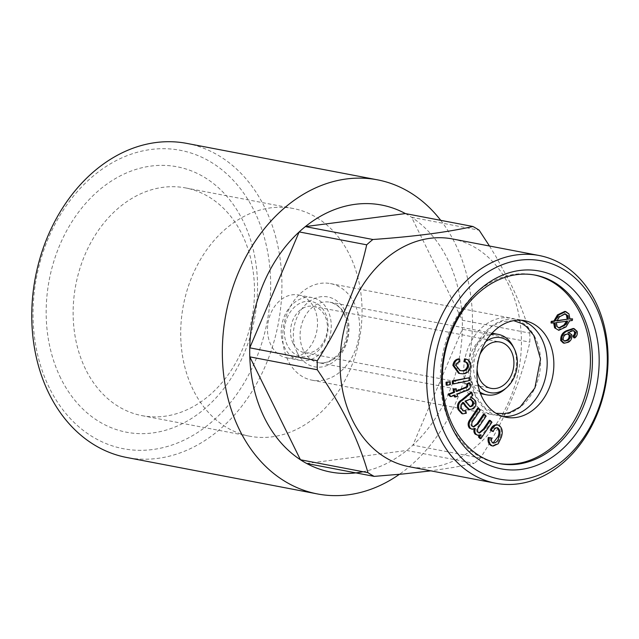 <?xml version="1.0" encoding="UTF-8"?>
<svg xmlns="http://www.w3.org/2000/svg" width="639" height="639" viewBox="0 0 639 639"><rect width="100%" height="100%" fill="white"/><g stroke="black" fill="none" stroke-linecap="round" stroke-linejoin="round"><path stroke-width="0.48" stroke-dasharray="3.19 2.4" d="M489.482 246.015L495.84 256.383L510.218 282.757C518.533 299.819 525.058 316.609 529.779 333.111L462.269 320.203L411.636 217.3L479.146 230.2M306.656 463.475L406.723 450.471L474.234 463.371L453.714 467.397L430.87 470.855M468.93 382.793L469.521 384.742C469.641 388.049 468.227 389.958 465.304 390.469L456.142 394.039L456.486 396.036L454.385 396.851M470.52 384.934L469.521 384.742M502.869 416.452A49.171 38.013 -79.2 0 1 499.498 416.013A49.171 38.013 -79.2 0 1 475.552 396.332A49.171 38.013 -79.2 0 1 477.908 342.384A49.171 38.013 -79.2 0 1 517.957 319.428A49.171 38.013 -79.2 0 1 521.256 320.259M535.314 337.847A49.171 38.013 100.8 0 0 511.376 318.166A49.171 38.013 100.8 0 0 471.318 341.122A49.171 38.013 100.8 0 0 468.962 395.07A49.171 38.013 100.8 0 0 492.909 414.751A49.171 38.013 100.8 0 0 532.966 391.795A49.171 38.013 100.8 0 0 535.314 337.847M287.358 345.3A27.98 21.638 -79.2 0 1 306.089 301.376A27.98 21.638 -79.2 0 1 325.275 340.371A27.98 21.638 -79.2 0 1 287.358 345.3M293.061 343.263A23.587 18.235 -79.2 0 1 294.196 317.383A23.587 18.235 -79.2 0 1 313.406 306.369A23.587 18.235 -79.2 0 1 326.888 332.959A23.587 18.235 -79.2 0 1 304.547 352.704A23.587 18.235 -79.2 0 1 293.061 343.263M556.801 320.946L555.802 320.754L556.952 320.602M479.442 435.375L479.969 434.6L477.006 435.199M480.959 434.792L479.969 434.6M491.966 422.211L490.968 422.02L479.897 438.466M553.55 322.967L551.018 322.983M554.564 322.839L553.574 322.647M566.058 326.888L565.06 326.697L557.783 330.131M564.812 311.401L567.967 313.725L568.99 319.013L570.004 318.877M568.966 313.917L567.967 313.725M452.5 238.946A115.923 89.628 -79.2 0 1 518.772 369.638A115.923 89.628 -79.2 0 1 408.976 466.67M529.779 333.111A135.907 105.084 -79.2 0 1 529.835 342.137C521.017 382.066 504.546 420.71 480.4 458.051A135.907 105.084 -79.2 0 1 474.234 463.371M405.414 213.586A135.907 105.084 -79.2 0 1 411.636 217.3A135.907 105.084 -79.2 0 1 462.269 320.203A135.907 105.084 -79.2 0 1 462.324 329.237A135.907 105.084 -79.2 0 1 412.89 445.151L462.324 329.237L529.835 342.137M480.4 458.051L412.89 445.151A135.907 105.084 -79.2 0 1 406.723 450.471A135.907 105.084 -79.2 0 1 363 471.726M486.143 416.101L485.153 415.917L477.956 426.604C476.414 428.457 476.143 430.295 477.165 432.108L479.002 432.922M478.954 426.788L477.956 426.604M565.834 334.461L564.836 334.269C562.871 335.395 562 337.184 562.24 339.621L564.373 341.034M563.231 339.804L562.24 339.621M564.764 313.789L558.566 316.569L555.802 320.754M559.556 316.76L558.566 316.569M577.113 331.361L576.122 331.17C576.713 333.941 575.923 336.138 573.766 337.751M470.064 399.008L464.665 400.957L467.205 404.335L469.873 406.556M449.233 381.555L449.385 384.398L446.19 385.069M450.383 384.59L449.385 384.398M458.682 358.886L458.81 361.682C456.893 361.906 455.671 363.144 455.144 365.404L459.649 370.468M459.8 361.874L458.81 361.682M473.363 420.374L472.365 420.182C470.663 422.107 470.328 424.056 471.366 426.029L473.187 426.82M472.365 426.221L471.366 426.029M456.134 365.588L455.144 365.404M572.336 320.49L568.646 320.658L565.06 326.697M569.637 320.842L568.646 320.658M455.04 395.046L454.041 394.854L450.096 396.388M573.343 330.635L572.081 330.443L567.624 332.192L569.309 332.456M573.079 330.635L572.081 330.443M498.38 463.403A95.938 74.18 -79.2 0 1 497.382 463.219A95.938 74.18 -79.2 0 1 441.126 391.611A95.938 74.18 -79.2 0 1 477.421 291.815A95.938 74.18 -79.2 0 1 533.405 274.762A95.938 74.18 -79.2 0 1 534.404 274.962M568.622 332.384L567.624 332.192L570.803 334.58C571.234 337.959 570.084 340.451 567.368 342.049L563.279 343.015M573.175 328.486L576.122 331.17M571.538 318.669L571.338 320.299M496.934 427.715L497.438 427.747M497.038 427.715L496.846 427.675C494.714 427.411 493.172 428.657 492.214 431.429M497.022 424.719L497.733 424.927C501.391 427.627 502.19 431.804 500.145 437.459L497.222 443.57L492.15 445.878M490.504 437.747C490.017 440.143 490.544 441.845 492.094 442.851L493.068 443.027M489.314 420.286L490.968 422.02M474.122 429.096L474.354 428.378L471.159 429.081M477.684 408.089L479.338 409.823L472.365 420.182M483.483 414.168L485.153 415.917M470.831 392.306L471.846 394.91L470.216 396.723L474.489 400.573C475.576 403.888 474.817 406.58 472.213 408.64L468.786 409.583M463.179 402.913L462.692 402.37L460.16 404.998L460.376 408.497L462.908 410.821M464.705 410.334L465.328 413.034L461.813 413.657M454.137 395.397L454.041 394.854M455.2 388.536L455.679 391.3L456.581 390.948M468.619 377.489L468.778 380.333L452.42 383.767M464.553 358.846C468.004 359.453 469.745 361.922 469.761 366.243C468.259 371.682 465.184 374.103 460.527 373.503L458.61 373.296M457.141 394.231L456.142 394.039M457.484 396.228L456.486 396.036M498.724 425.119L497.733 424.927M501.144 437.651L500.145 437.459M567.775 333.782L564.836 334.269M566.537 321.257L555.379 322.399L556.066 326.289L558.75 327.919M475.352 428.569L474.354 428.378M469.777 380.524L468.778 380.333M456.669 391.491L455.679 391.3M571.801 334.772L570.803 334.58M568.367 342.24L567.368 342.049M465.663 401.148L464.665 400.957M569.98 319.204L568.99 319.013M85.594 369.246A115.923 89.628 -79.2 0 1 91.145 242.053A115.923 89.628 -79.2 0 1 185.582 187.93A115.923 89.628 -79.2 0 1 251.854 318.613A115.923 89.628 -79.2 0 1 142.05 415.654A115.923 89.628 -79.2 0 1 85.594 369.246M193.162 389.806A115.923 89.628 -79.2 0 1 198.713 262.613A115.923 89.628 -79.2 0 1 293.141 208.49A115.923 89.628 -79.2 0 1 359.414 339.181A115.923 89.628 -79.2 0 1 249.617 436.213A115.923 89.628 -79.2 0 1 193.162 389.806M293.581 303.285A31.982 24.729 -79.2 0 1 312.239 297.606A31.982 24.729 -79.2 0 1 330.523 333.654A31.982 24.729 -79.2 0 1 300.234 360.42A31.982 24.729 -79.2 0 1 284.659 347.624A31.982 24.729 -79.2 0 1 293.581 303.285M493.092 443.043L492.094 442.851M471.215 396.915L470.216 396.723M475.48 400.765L474.489 400.573M461.158 405.19L460.16 404.998M461.374 408.688L460.376 408.497M466.326 413.217L465.328 413.034M478.164 432.299L477.165 432.108M477.756 383.576A27.98 21.638 -79.2 0 1 476.598 381.467A27.98 21.638 -79.2 0 1 485.792 341.561M477.085 369.294A23.587 18.235 -79.2 0 1 479.897 354.581M354.357 303.261A49.171 38.013 100.8 0 0 330.411 283.58A49.171 38.013 100.8 0 0 283.836 324.732A49.171 38.013 100.8 0 0 311.952 380.165A49.171 38.013 100.8 0 0 352.001 357.201A49.171 38.013 100.8 0 0 354.357 303.261M479.929 392.106A30.776 23.795 -79.2 0 1 471.686 382.521A30.776 23.795 -79.2 0 1 490.96 334.429M513.013 346.282A30.776 23.795 -79.2 0 1 504.802 389.231M60.697 378.128A135.109 104.469 -79.2 0 1 151.123 166.06A135.109 104.469 -79.2 0 1 243.763 354.325A135.109 104.469 -79.2 0 1 60.697 378.128M49.371 387.897A151.898 117.448 -79.2 0 1 151.036 149.478A151.898 117.448 -79.2 0 1 255.185 361.139A151.898 117.448 -79.2 0 1 49.371 387.897M463.69 402.562L462.692 402.37M463.043 403.001L462.045 402.818M557.056 326.481L556.066 326.289M567.688 321.113L566.689 320.922M556.369 322.591L555.379 322.399M473.203 408.832L472.213 408.64M480.336 410.014L479.338 409.823M461.518 373.695L460.527 373.503M470.759 366.435L469.761 366.243M472.844 395.102L471.846 394.91M186.86 143.408A159.894 123.631 -79.2 0 1 278.269 323.669A159.894 123.631 -79.2 0 1 126.826 457.508M440.726 220.335A159.894 123.631 -79.2 0 1 399.399 474.322M270.928 344.996A31.982 24.729 -79.2 0 1 272.462 309.907A31.982 24.729 -79.2 0 1 298.509 294.978A31.982 24.729 -79.2 0 1 316.792 331.034A31.982 24.729 -79.2 0 1 286.504 357.8A31.982 24.729 -79.2 0 1 270.928 344.996M466.59 400.485L465.591 400.294M468.203 404.527L467.205 404.335M466.302 390.653L465.304 390.469M297.175 352.568A35.576 27.509 -79.2 0 1 320.986 296.736A35.576 27.509 -79.2 0 1 345.379 346.306A35.576 27.509 -79.2 0 1 297.175 352.568M303.397 350.348A30.776 23.795 -79.2 0 1 304.875 316.577A30.776 23.795 -79.2 0 1 329.948 302.207A30.776 23.795 -79.2 0 1 347.544 336.905A30.776 23.795 -79.2 0 1 318.39 362.672A30.776 23.795 -79.2 0 1 303.397 350.348M495.984 413.297L485.177 408.121L475.384 395.661L470.312 374.486L475.504 347.304L490.832 327.136L501.112 321.673L513.692 320.65M564.285 313.661L565.283 313.853M572.856 330.499L573.854 330.69M469.577 398.872L470.568 399.063M142.05 415.654L249.617 436.213M185.582 187.93L293.141 208.49M472.676 426.788L473.675 426.98M567.264 333.63L568.263 333.822M563.886 340.994L564.884 341.186M478.459 432.875L479.458 433.066M497.382 463.219L499.379 463.602M533.405 274.762L535.402 275.145M492.565 442.987L493.564 443.178M558.222 327.855L559.221 328.047M462.364 410.789L463.363 410.981M304.547 352.704L491.048 388.352M313.406 306.369L499.906 342.017M459.161 370.388L460.16 370.58M286.504 357.8L300.234 360.42M298.509 294.978L312.239 297.606M469.33 406.532L470.328 406.723M492.054 333.199L329.948 302.207C336.154 303.892 340.587 307.375 343.247 312.663C346.985 319.58 348.047 327.655 346.442 336.873C344.86 344.469 341.713 350.731 337.001 355.651L331.393 360.108C326.904 362.648 322.567 363.503 318.39 362.672L480.496 393.656M499.498 416.013L506.168 417.283M517.957 319.428L524.627 320.698M311.952 380.165L492.909 414.751M330.411 283.58L511.376 318.166"/><path stroke-width="0.96" d="M317.311 369.765L249.801 356.858L300.442 459.768L367.952 472.668C363.232 456.174 356.706 439.384 348.383 422.315C339.772 405.022 329.42 387.506 317.311 369.765A135.907 105.084 -79.2 0 1 317.263 360.731C341.266 323.709 357.744 285.074 366.69 244.817A135.907 105.084 -79.2 0 1 372.864 239.497C413.673 236.638 447.028 232.3 472.924 226.494A135.907 105.084 -79.2 0 1 479.146 230.2L489.482 246.015M430.87 470.855L403.225 473.962L374.166 476.382L306.656 463.475A135.907 105.084 -79.2 0 1 300.442 459.768A135.907 105.084 -79.2 0 1 264.33 417.618A135.907 105.084 -79.2 0 1 249.801 356.858A135.907 105.084 -79.2 0 1 249.753 347.832A135.907 105.084 -79.2 0 1 299.18 231.917L249.753 347.832L317.263 360.731M466.614 384.087L468.93 382.793L469.929 382.985L470.52 384.934C470.631 388.24 469.226 390.149 466.302 390.653L457.141 394.231L457.484 396.228L455.383 397.043L455.04 395.046L451.094 396.579L449.009 394.479L454.569 392.306L454.097 389.542L456.198 388.728L456.669 391.491L467.604 386.978L467.612 384.279L466.614 384.087L466.925 385.261L467.924 385.453M467.612 384.279L469.929 382.985M521.256 320.259A49.171 38.013 -79.2 0 1 546.065 374.853A49.171 38.013 -79.2 0 1 502.869 416.452M556.952 320.602L567.144 319.26L566.505 315.275L564.764 313.789M568.143 319.452L567.504 315.466L565.283 313.853L559.556 316.76L556.801 320.946L567.144 319.26M555.603 328.031L554.564 322.839L551.018 322.983L551.225 321.361L553.901 321.002L557.464 314.899L564.812 311.401L565.811 311.592L568.966 313.917L569.98 319.204L572.536 318.861L572.336 320.49L569.637 320.842L566.058 326.888L558.782 330.323L554.604 327.839L553.574 322.647M552.016 323.166L552.224 321.545L551.225 321.361M480.895 438.658L479.41 437.092L480.959 434.792L478.004 435.391L476.183 434.352C474.801 432.811 474.521 430.878 475.352 428.569L472.149 429.272L470.392 428.274C468.515 425.526 468.746 422.619 471.079 419.567L478.683 408.281L480.336 410.014L473.363 420.374C471.654 422.299 471.326 424.248 472.365 426.221L473.675 426.98L478.044 423.913L484.474 414.352L486.143 416.101L478.954 426.788C477.405 428.649 477.141 430.486 478.164 432.299L479.458 433.066L484.562 429.009L490.313 420.478L491.966 422.211L480.895 438.658L479.897 438.466L478.411 436.9L479.442 435.375M479.41 437.092L478.411 436.9M454.569 392.306L453.578 392.114L453.099 389.351L456.198 388.728M454.097 389.542L453.099 389.351M449.009 394.479L448.011 394.287L453.578 392.114M558.782 330.323L554.604 327.839M456.581 390.948L466.606 386.787L466.925 385.261M467.604 386.978L466.606 386.787M552.224 321.545L554.892 321.193L558.454 315.091L557.464 314.899M558.454 315.091L565.811 311.592M495.624 483.236L408.976 466.67A115.923 89.628 -79.2 0 1 352.52 420.262A115.923 89.628 -79.2 0 1 358.072 293.077A115.923 89.628 -79.2 0 1 452.5 238.946L539.148 255.512A115.923 89.628 -79.2 0 1 605.421 386.204A115.923 89.628 -79.2 0 1 495.624 483.236A115.923 89.628 -79.2 0 1 439.169 436.828A115.923 89.628 -79.2 0 1 444.72 309.643A115.923 89.628 -79.2 0 1 539.148 255.512M374.166 476.382A135.907 105.084 -79.2 0 1 367.952 472.668M405.414 213.586L305.354 226.597A135.907 105.084 -79.2 0 1 405.414 213.586L472.924 226.494M366.69 244.817L299.18 231.917A135.907 105.084 -79.2 0 1 305.354 226.597L372.864 239.497M363 471.726A135.907 105.084 -79.2 0 1 306.656 463.475M567.64 340.427C569.525 339.389 570.331 337.719 570.052 335.419L568.263 333.822L565.834 334.461C563.862 335.587 562.999 337.368 563.231 339.804L564.884 341.186L567.64 340.427L566.649 340.236C568.534 339.197 569.333 337.528 569.053 335.227L567.775 333.782M567.504 315.466L566.505 315.275M574.765 337.943L574.022 336.202L575.419 334.413L575.563 332.192L573.079 330.635L568.622 332.384L571.801 334.772C572.232 338.151 571.082 340.635 568.367 342.24L564.277 343.207L561.713 340.739C561.441 336.074 563.31 332.831 567.304 330.994L574.173 328.67L577.113 331.361C577.704 334.133 576.921 336.33 574.765 337.943L573.766 337.751L573.023 336.018L574.429 334.221L574.565 332L573.343 330.635M478.004 435.391L475.184 434.161C473.803 432.619 473.523 430.686 474.354 428.378M476.183 434.352L475.184 434.161M479.002 432.922L483.571 428.825L489.314 420.286L490.313 420.478M469.873 406.556L471.103 406.045C472.572 404.822 472.964 403.265 472.277 401.38L470.064 399.008M450.223 381.747L446.038 382.218L446.19 385.069L447.188 385.261L447.036 382.41L450.223 381.747L450.383 384.59L447.188 385.261M459.673 359.078L458.682 358.886C455.487 359.302 453.554 361.466 452.883 365.396L453.874 365.588C454.553 361.658 456.486 359.485 459.673 359.078L459.8 361.874C457.891 362.097 456.669 363.335 456.134 365.588L460.16 370.58L461.773 370.756L460.775 370.564C464.018 371.179 466.262 369.685 467.516 366.083C467.389 363.359 466.19 361.882 463.922 361.65L464.553 358.846L465.543 359.03C469.002 359.645 470.743 362.113 470.759 366.435C469.258 371.866 466.174 374.294 461.518 373.695L459.609 373.488L453.874 365.588M461.773 370.756C465.008 371.371 467.261 369.877 468.515 366.275L467.516 366.083M468.515 366.275C468.387 363.551 467.189 362.073 464.912 361.842L463.922 361.65M451.094 396.579L450.096 396.388L448.011 394.287M575.563 332.192L574.565 332M573.854 330.69L573.079 330.635M534.404 274.962A95.938 74.18 -79.2 0 1 580.124 313.166A95.938 74.18 -79.2 0 1 575.843 417.874A95.938 74.18 -79.2 0 1 498.38 463.403M548.574 340.379A49.171 38.013 100.8 0 0 524.627 320.698A49.171 38.013 100.8 0 0 484.57 343.654A49.171 38.013 100.8 0 0 482.221 397.602A49.171 38.013 100.8 0 0 506.168 417.283A49.171 38.013 100.8 0 0 546.217 394.327A49.171 38.013 100.8 0 0 548.574 340.379M564.277 343.207L563.279 343.015L560.715 340.547C560.443 335.882 562.312 332.639 566.314 330.802L573.175 328.486L574.173 328.67M570.004 318.877L572.536 318.861M493.212 431.621L491.279 430.398C492.925 426.229 495.409 424.472 498.724 425.119C502.382 427.818 503.189 431.996 501.144 437.651L498.22 443.762L493.148 446.07L492.318 445.83C489.538 444.393 488.531 441.661 489.306 437.659L491.503 437.939C491.008 440.335 491.543 442.036 493.092 443.043C496.096 443.075 498.061 441.022 498.979 436.884C500.553 432.978 500.177 429.975 497.845 427.866C495.712 427.595 494.163 428.849 493.212 431.621L490.281 430.207C491.934 426.037 494.41 424.28 497.733 424.927M493.148 446.07L491.319 445.639C488.539 444.201 487.533 441.477 488.308 437.467L491.503 437.939M493.068 443.027L497.981 436.693C499.554 432.787 499.179 429.783 496.846 427.675M472.149 429.272L469.393 428.082C467.516 425.334 467.748 422.427 470.088 419.376L477.684 408.089L478.683 408.281M473.187 426.82L477.053 423.721L483.483 414.168L484.474 414.352M469.785 409.775L466.294 406.396L463.69 402.562L461.158 405.19L461.374 408.688L463.363 410.981L465.703 410.526L466.326 413.217L462.812 413.848L459.145 409.807C457.692 405.509 458.834 402.29 462.556 400.158L471.83 392.498L472.844 395.102L471.215 396.915L475.48 400.765C476.574 404.08 475.815 406.771 473.203 408.832L468.786 409.583L465.296 406.204L462.692 402.37M462.908 410.821L465.703 410.526M462.812 413.848L461.813 413.657L458.147 409.615C456.693 405.318 457.836 402.099 461.558 399.966L470.831 392.306L471.83 392.498M455.383 397.043L454.385 396.851L454.137 395.397M453.418 383.951L452.42 383.767L452.26 380.916L469.617 377.681L469.777 380.524L453.418 383.951L453.259 381.108L469.617 377.681M459.609 373.488L458.61 373.296L452.883 365.396M459.649 370.468L460.775 370.564M459.145 409.807L458.147 409.615M567.304 330.994L566.314 330.802M564.373 341.034L566.649 340.236M567.688 321.113L556.369 322.591L557.056 326.481L559.221 328.047L564.932 325.235L567.688 321.113M558.75 327.919L563.933 325.043L566.689 320.922M473.275 401.572L470.568 399.063L465.663 401.148L470.328 406.723L472.101 406.236C473.571 405.014 473.954 403.457 473.275 401.572L472.277 401.38M491.279 430.398L490.281 430.207M497.022 424.719L498.724 425.119M498.979 436.884L497.981 436.693M497.438 427.747L497.038 427.715M480.496 288.908A100.73 77.886 -79.2 0 1 599.174 359.701A100.73 77.886 -79.2 0 1 481.447 461.23A100.73 77.886 -79.2 0 1 480.496 288.908M479.41 292.191A95.938 74.18 -79.2 0 1 535.402 275.145A95.938 74.18 -79.2 0 1 590.244 383.296A95.938 74.18 -79.2 0 1 499.379 463.602A95.938 74.18 -79.2 0 1 443.115 391.995A95.938 74.18 -79.2 0 1 479.41 292.191M445.391 434.608A111.122 85.922 -79.2 0 1 519.771 260.193A111.122 85.922 -79.2 0 1 595.963 415.038A111.122 85.922 -79.2 0 1 445.391 434.608M478.044 423.913L477.053 423.721M570.052 335.419L569.053 335.227M464.912 361.842L465.543 359.03M492.318 445.83L491.319 445.639M485.792 341.561A27.98 21.638 -79.2 0 1 514.163 348.527A27.98 21.638 -79.2 0 1 506.703 387.569A27.98 21.638 -79.2 0 1 477.756 383.576M479.897 354.581A23.587 18.235 -79.2 0 1 499.906 342.017A23.587 18.235 -79.2 0 1 513.389 368.607A23.587 18.235 -79.2 0 1 491.048 388.352A23.587 18.235 -79.2 0 1 479.562 378.911A23.587 18.235 -79.2 0 1 477.085 369.294M489.306 437.659L488.308 437.467M453.259 381.108L452.26 380.916M447.036 382.41L446.038 382.218M490.96 334.429A30.776 23.795 -79.2 0 1 498.236 334.373A30.776 23.795 -79.2 0 1 513.013 346.282L514.163 348.527M506.703 387.569L504.802 389.231A30.776 23.795 -79.2 0 1 486.678 394.838A30.776 23.795 -79.2 0 1 479.929 392.106M561.713 340.739L560.715 340.547M472.101 406.236L471.103 406.045M554.892 321.193L553.901 321.002M493.092 443.043L493.564 443.178M471.079 419.567L470.088 419.376M564.932 325.235L563.933 325.043M575.419 334.413L574.429 334.221M399.399 474.322A159.894 123.631 -79.2 0 1 317.391 493.931L126.826 457.508A159.894 123.631 -79.2 0 1 48.955 393.496A159.894 123.631 -79.2 0 1 56.607 218.067A159.894 123.631 -79.2 0 1 186.86 143.408L377.433 179.831A159.894 123.631 -79.2 0 1 440.726 220.335M317.391 493.931A159.894 123.631 -79.2 0 1 239.529 429.927A159.894 123.631 -79.2 0 1 247.181 254.49A159.894 123.631 -79.2 0 1 377.433 179.831M574.022 336.202L573.023 336.018M470.392 428.274L469.393 428.082M465.991 387.865L464.992 387.673M484.562 429.009L483.571 428.825M462.556 400.158L461.558 399.966M465.911 397.746L464.92 397.554M466.294 406.396L465.296 406.204M513.692 320.65L522.103 323.646L526.336 326.585L533.805 335.443L540.53 359.07L534.899 387.921L520.154 406.955L509.842 412.474L504.81 413.633L495.984 413.297M480.496 393.656L486.678 394.838M492.054 333.199L498.236 334.373"/></g></svg>
